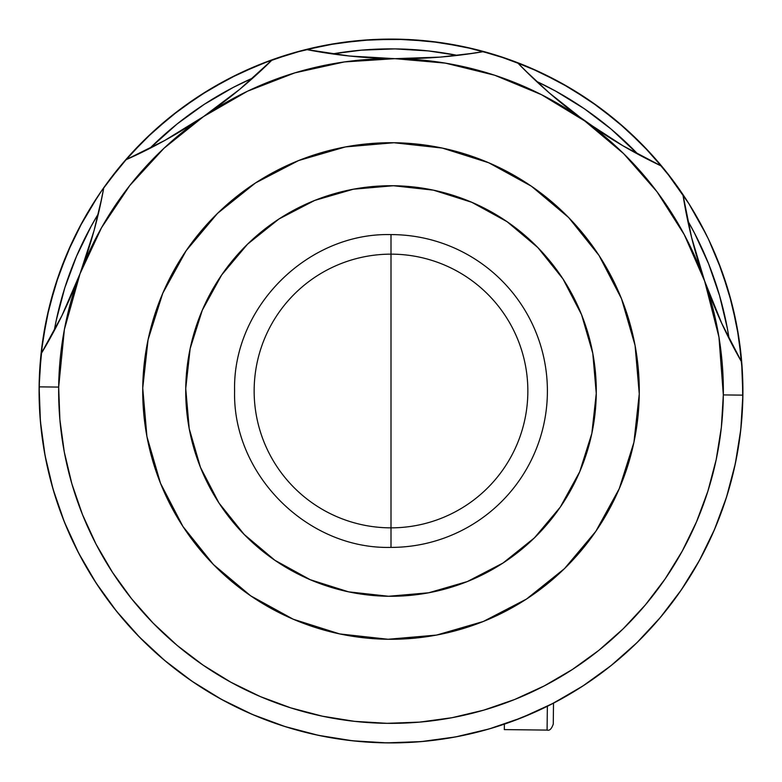 <?xml version="1.0" encoding="UTF-8"?>
<svg xmlns="http://www.w3.org/2000/svg" width="782" height="782" viewBox="0 0 782 782"><rect width="100%" height="100%" fill="white"/><g stroke="black" fill="none" stroke-linecap="round" stroke-linejoin="round"><path stroke-width="1.17" d="M254.15 391A136.85 136.85 0 0 1 391 254.15A136.85 136.85 0 0 1 527.85 391A136.85 136.85 0 0 1 391 527.85A136.85 136.85 0 0 1 254.15 391M39.188 383.151L39.628 371.704M41.661 348.655L43.215 337.365M47.487 314.618L50.146 303.533M56.617 281.373L60.361 270.543M68.992 249.067L73.762 238.715M84.427 218.237L90.213 208.354M102.833 189.019L109.568 179.752M124.055 161.708L131.62 153.184M147.818 136.645L156.185 128.903M173.878 114.064L183.008 107.144M202.069 94.114L211.824 88.131M232.127 77.007L242.381 72.022M263.671 62.941L274.355 58.992M296.437 52.042L307.463 49.158M330.053 44.418L341.372 42.619M364.383 40.107L375.761 39.432M398.849 39.188L410.296 39.628M433.345 41.661L444.635 43.215M467.382 47.487L478.467 50.146M500.627 56.617L511.457 60.361M532.933 68.992L543.285 73.762M563.763 84.427L573.646 90.213M592.981 102.833L602.248 109.568M620.292 124.055L628.816 131.62M645.355 147.818L653.097 156.185M688.629 203.252L693.869 211.824M704.993 232.127L706.214 234.561M708.091 238.402L708.57 239.39M708.991 240.279L709.978 242.381M719.059 263.671L723.008 274.355M729.958 296.437L732.842 307.463M737.582 330.053L739.381 341.372M741.893 364.383L742.568 375.761M742.812 398.849L742.372 410.296M740.339 433.345L738.785 444.635M734.513 467.382L731.854 478.467M725.383 500.627L721.639 511.457M713.008 532.933L708.238 543.285M697.573 563.763L691.787 573.646M679.167 592.981L672.432 602.248M657.945 620.292L650.38 628.816M479.601 731.561L474.537 732.842M445.994 738.579L440.667 739.381M411.713 742.294L411.215 742.323M410.198 742.372L409.103 742.431M383.151 742.812L371.704 742.372M348.655 740.339L337.394 738.794M314.618 734.513L303.533 731.854M281.373 725.383L270.543 721.639M249.067 713.008L238.754 708.257M218.237 697.573L208.354 691.787M189.019 679.167L179.752 672.432M161.708 657.945L153.184 650.38M136.645 634.182L128.903 625.815M114.064 608.122L107.144 598.992M94.114 579.931L88.131 570.176M77.007 549.873L72.022 539.619M62.941 518.329L58.992 507.645M52.042 485.563L49.158 474.537M44.418 451.947L42.619 440.628M40.107 417.617L39.432 406.239M391 391L391 547.4C307.424 549.551 232.45 474.576 234.6 391C232.45 307.424 307.424 232.45 391 234.6L391 391L391 234.6A156.4 156.4 0 0 1 547.4 391A156.4 156.4 0 0 1 391 547.4L391 391M122.666 618.66L112.794 606.49M101.777 591.456L93.009 578.181M83.664 562.405L76.098 548.074M68.445 531.672L62.218 516.452M56.304 499.688L51.514 483.628M47.321 466.61L44.066 449.914L47.321 466.61M41.593 432.798L39.96 415.613M39.178 398.37L39.452 375.321L42.678 340.942L49.266 307.043L59.139 273.944L72.208 241.98L76.626 232.87M85.453 216.438L79.5 227.288L97.985 196.126M100.311 192.665L107.408 182.656L129.196 155.862L153.497 131.327L180.095 109.304L208.726 89.989L239.106 73.567L270.953 60.214L303.954 50.038L337.795 43.147L372.144 39.608L406.679 39.452L441.058 42.678L474.957 49.266L508.056 59.139L540.02 72.208L570.547 88.346L599.344 107.408L626.138 129.196L650.673 153.497L672.696 180.095L685.14 197.826M685.746 198.755L686.264 199.557M688.717 203.388L706.087 234.307M708.228 238.676L697.818 218.667M708.668 239.615L721.786 270.953L731.962 303.954L738.853 337.795L742.392 372.144L742.763 400.922M741.854 418.155L740.124 435.124M737.494 452.426L734.181 468.829M729.811 486.091L725.002 501.809M718.863 518.837L712.646 533.754M704.748 550.352L697.251 564.33L704.748 550.352M687.622 580.342L678.962 593.274M667.633 608.504L657.936 620.302M592.59 679.441L580.625 687.437M500.177 725.54L487.254 729.479M466.854 734.63L453.912 737.231L466.854 734.63M432.808 740.407L419.954 741.707M398.37 742.822L381.078 742.763M361.079 741.629L346.651 740.095M327.12 737.055L312.653 734.073M293.299 729.068L279.409 724.738M260.768 717.915L247.229 712.187M229.449 703.624L216.428 696.547L229.527 703.663M199.791 686.42L187.328 677.974M171.825 666.313L160.183 656.626M146.107 643.703L135.266 632.726M565.562 85.453L550.352 77.252M332.086 44.066L315.146 47.37M737.934 332.086L734.63 315.146M363.268 741.805L362.516 741.747M386.836 742.871L421.361 741.59L455.583 736.927L489.18 728.932L521.829 717.681L553.216 703.282L583.049 685.873L611.025 665.629L636.88 642.745L660.37 617.428L681.269 589.941L699.372 560.528L714.504 529.482L726.517 497.108L735.305 463.716L740.779 429.611L742.88 395.145L741.59 360.639L736.927 326.417L728.932 292.82L717.681 260.171L709 240.299M404.128 742.656L407.666 742.509M703.927 230.025L707.241 236.653M697.798 218.647L695.755 215.05M700.056 222.714L702.275 226.858M693.126 210.573L687.085 200.818M688.981 203.799L665.629 170.975L642.745 145.12L617.428 121.63L589.941 100.731L560.528 82.628L529.482 67.496L497.108 55.483L463.716 46.695L429.611 41.221L395.145 39.12L360.639 40.41L326.417 45.073L292.82 53.068L260.171 64.32L228.784 78.718L198.951 96.127L170.975 116.371L145.12 139.255L121.63 164.572L101.533 190.886L88.346 211.453M101.054 191.58L100.477 192.421M93.214 203.496L90.732 207.494M95.13 200.485L97.525 196.82M86.245 215.05L88.346 211.463M82.315 222.039L76.607 232.909M83.684 219.566L78.249 229.683M708.531 239.312L708.111 238.442M706.117 234.356L703.301 228.823M703.253 228.735L688.756 203.447M97.75 196.478L82.648 221.423M82.628 221.472L67.496 252.518L55.483 284.892L46.695 318.284L41.221 352.389L39.12 386.855A351.9 351.9 0 0 1 103.801 187.641A351.9 351.9 0 0 0 386.855 742.88A351.9 351.9 0 0 0 742.88 395.145A351.9 351.9 0 0 1 386.855 742.88A351.9 351.9 0 0 1 39.12 386.855L40.41 421.361L45.073 455.583L53.068 489.18L64.32 521.829L78.718 553.216L96.127 583.049L116.371 611.025L139.255 636.88L164.572 660.37L192.059 681.269L221.472 699.372L252.518 714.504L284.892 726.517L318.284 735.305L352.389 740.779L386.855 742.88M368.742 742.196L386.562 742.871M387.139 742.88L404.968 742.626M709.03 240.377L708.228 238.686L709.03 240.377M54.222 330.737L56.255 320.307L64.798 287.835L76.48 256.359L91.191 226.184L98.366 213.75A342.125 342.125 0 0 0 54.222 330.737M149.694 148.463L177.084 123.996L204.288 104.319L233.29 87.398L252.957 77.956A342.125 342.125 0 0 0 149.694 148.463M332.448 53.919L361.48 50.156L395.027 48.895L428.546 50.938L457.47 55.395A342.125 342.125 0 0 0 332.448 53.919M536.374 81.299L555.816 91.191L584.408 108.796L611.143 129.108L637.946 154.22A342.125 342.125 0 0 0 536.374 81.299M687.72 220.69L694.602 233.29L708.6 263.808L719.538 295.547L727.319 328.215L729.098 338.684A342.125 342.125 0 0 0 687.72 220.69M737.103 353.933L721.747 323.386L704.621 281.012L691.601 237.493L682.901 194.464A488.75 488.75 0 0 0 741.717 362.174L721.747 323.386L712.744 302.526L704.621 281.012A332.35 332.35 0 0 1 723.33 394.91L742.88 395.145A351.9 351.9 0 0 0 682.901 194.464A351.9 351.9 0 0 1 742.88 395.145L723.33 394.91A332.35 332.35 0 0 1 387.09 723.33A332.35 332.35 0 0 1 58.67 387.09L39.12 386.855L58.67 387.09A332.35 332.35 0 0 1 203.594 116.528L164.689 140.506L125.609 159.909A351.9 351.9 0 0 1 272.38 59.696A351.9 351.9 0 0 0 103.801 187.641A351.9 351.9 0 0 1 125.609 159.909L164.689 140.506L184.308 129.04L203.594 116.528L191.531 124.504M684.475 203.926L682.901 194.464A351.9 351.9 0 0 0 517.391 62.58A351.9 351.9 0 0 1 661.758 166.224L652.99 161.991M125.687 159.88A488.75 488.75 0 0 0 272.38 59.696A351.9 351.9 0 0 1 306.153 49.481A488.75 488.75 0 0 0 483.863 51.573A351.9 351.9 0 0 0 306.153 49.481A351.9 351.9 0 0 1 483.863 51.573L462.475 54.779L440.315 57.096L417.705 58.406L394.91 58.67A332.35 332.35 0 0 1 584.819 121.014L566.627 107.3L549.189 92.833L532.708 77.838L517.391 62.58A351.9 351.9 0 0 0 483.863 51.573A351.9 351.9 0 0 1 517.391 62.58A488.75 488.75 0 0 0 661.758 166.224L623.146 145.902L603.812 133.986L573.47 112.618M686.117 199.322L685.1 197.758M77.447 231.247L76.607 232.928M79.891 226.545L83.674 219.586M425.877 741.17L411.303 742.313M362.428 741.737L364.285 741.883M185.735 388.586A205.275 205.275 0 0 1 393.414 185.735A205.275 205.275 0 0 1 596.265 393.414L592.785 353.327L581.564 314.687L563.011 278.969L537.85 247.571L507.049 221.677L471.781 202.294L433.414 190.153L393.414 185.735L353.327 189.215L314.687 200.436L278.969 218.989L247.571 244.15L221.677 274.951L202.294 310.219L190.153 348.586L185.735 388.586L189.215 428.673L200.436 467.313L218.989 503.031L244.15 534.429L274.951 560.323L310.219 579.706L348.586 591.847L388.586 596.265L428.673 592.785L467.313 581.564L503.031 563.011L534.429 537.85L560.323 507.049L579.706 471.781L591.847 433.414L596.265 393.414A205.275 205.275 0 0 1 388.586 596.265A205.275 205.275 0 0 1 185.735 388.586M639.265 393.923A248.285 248.285 0 0 1 388.077 639.265A248.285 248.285 0 0 1 142.735 388.077A248.285 248.285 0 0 1 393.923 142.735A248.285 248.285 0 0 1 639.265 393.923L633.928 442.299L619.246 488.711L595.806 531.359L564.487 568.622L526.501 599.051L483.305 621.485L436.571 635.072L388.077 639.265L339.701 633.928L293.289 619.246L250.641 595.806L213.378 564.487L182.949 526.501L160.515 483.305L146.928 436.571L142.735 388.077L148.072 339.701L162.754 293.289L186.194 250.641L217.513 213.378L255.499 182.949L298.695 160.515L345.429 146.928L393.923 142.735L442.299 148.072L488.711 162.754L531.359 186.194L568.622 217.513L599.051 255.499L621.485 298.695L635.072 345.429L639.265 393.923M735.52 462.709L734.093 469.229M726.781 496.277L722.324 509.571M714.973 528.378L708.756 542.209M700.105 559.198L692.402 572.639M682.295 588.426L673.194 601.241M661.728 615.805L651.259 627.848M638.601 641.054L626.998 652.032M613.137 663.928L600.39 673.83M585.571 684.221L571.965 692.803M556.158 701.737L541.564 709.069M525.181 716.312L510.05 722.148M492.934 727.817L477.098 732.206M459.738 736.126L443.541 738.951M364.187 741.874L347.892 740.251M330.19 737.602L314.159 734.406M296.886 730.085L281.158 725.315M264.296 719.303L249.194 713.067M232.987 705.432L218.569 697.759M202.978 688.453L189.576 679.548M165.11 660.829L162.49 658.62M148.922 646.401L137.573 635.15M125.228 621.651L115.052 609.364M103.986 594.613L95.13 581.515M85.365 565.415L78.024 551.867M69.706 534.536L63.88 520.714M56.978 501.741L52.834 488.339M52.541 487.313L51.7 484.332M46.148 461.057L44.887 454.577M41.759 434.215L40.41 421.361M315.439 51.221L306.153 49.481A351.9 351.9 0 0 0 272.38 59.696L239.879 89.197L203.594 116.528A332.35 332.35 0 0 1 394.91 58.67L380.472 58.288M41.114 353.826A488.75 488.75 0 0 0 103.801 187.641L99.51 208.843L94.104 230.455L87.604 252.156L80.057 273.661L61.934 315.615L41.055 353.923L61.934 315.615L71.436 294.97L80.057 273.661L74.749 287.102M102.012 197.064L94.104 230.455L80.057 273.661L101.523 227.718L129.734 185.588L164.015 148.228L203.594 116.528L247.523 91.211L294.804 72.873L344.315 61.944L394.91 58.67L349.29 56.001L306.153 49.481L349.29 56.001L371.939 57.858L394.91 58.67L445.427 63.137L494.664 75.228L541.496 94.681L584.819 121.014L623.635 153.643L657.036 191.795L684.24 234.59L704.621 281.012L700.125 267.571M639.344 640.321L641.201 638.454M512.112 721.405L536.628 711.356M550.245 704.807L575.171 690.858M409.084 58.63L394.91 58.67L440.315 57.096L474.43 53.108M451.83 56.021L441.908 56.969M439.318 57.174L426.493 58.024M363.376 57.282L349.652 56.04M347.149 55.766L338.635 54.75M215.177 108.366L203.594 116.528L222.108 103.244L239.879 89.197L265.528 66.362M248.696 81.709L241.1 88.18M239.106 89.832L229.087 97.887M176.957 133.478L164.973 140.349M162.851 141.522L155.237 145.599M134.475 155.882L125.609 159.909M97.036 219.253L94.524 228.921M94.045 230.661L90.204 243.886M84.867 260.328L80.057 273.651L64.398 329.437L58.67 387.09L59.891 419.68L64.29 451.996L71.846 483.726L82.472 514.556L96.069 544.204L112.51 572.375L131.62 598.797L153.243 623.225L177.152 645.414L203.115 665.15L230.886 682.236L260.211 696.527L290.787 707.876L322.331 716.175L354.529 721.346L387.09 723.33L419.68 722.109L451.996 717.71L483.726 710.154L514.556 699.528L544.204 685.931L572.375 669.49L598.797 650.38L623.225 628.757L645.414 604.848L665.15 578.885L682.236 551.115L696.527 521.789L707.876 491.213L716.175 459.669L721.346 427.471L723.33 394.91L718.961 337.15L704.621 281.012L697.583 259.341L691.601 237.493L686.704 215.754L682.901 194.464A351.9 351.9 0 0 0 661.758 166.224L623.146 145.902L584.819 121.014A332.35 332.35 0 0 1 704.621 281.012L709.606 294.579M67.956 302.82L62.091 315.293M60.986 317.551L57.125 325.204M45.874 345.791L41.055 353.923M251.13 713.907L264.189 719.254M726.331 333.083L722.656 325.361M721.591 323.054L716.029 310.454M695.178 251.012L691.65 237.708M691.22 235.949L688.932 226.233M632.472 151.219L624.984 146.967M622.863 145.735L611.045 138.59M596.686 129.274L584.819 121.024L549.189 92.833L524.077 69.412M559.775 101.777L549.883 93.439M547.928 91.738L540.548 85.15M553.265 724.064L553.509 703.126L553.265 724.064C551.603 728.892 549.551 730.906 547.087 730.095L547.361 706.254L547.087 730.095L504.322 729.596L504.38 724.132L504.322 729.596"/></g></svg>
